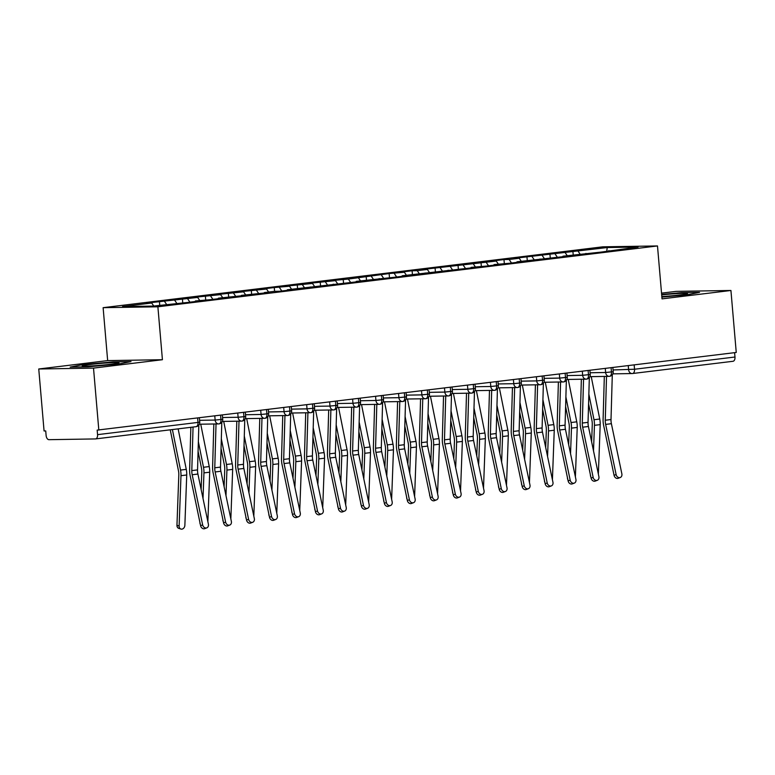 <?xml version="1.0" encoding="UTF-8"?>
<svg xmlns="http://www.w3.org/2000/svg" width="775" height="775" viewBox="0 0 775 775"><rect width="100%" height="100%" fill="white"/><g stroke="black" fill="none" stroke-linecap="round" stroke-linejoin="round"><path stroke-width="1.16" d="M38.75 368.987L93.513 368.115L162.421 359.716L107.657 360.598L38.75 368.987L44.068 430.968L45.725 430.939L46.113 435.472A4.263 2.48 -96.9 0 0 48.961 439.677L95.432 438.931A4.263 2.48 -96.9 0 0 95.577 438.921A4.263 2.48 -96.9 0 0 97.553 434.649L97.166 430.115L736.25 352.46L730.932 290.48L676.178 291.361L661.53 293.144M107.657 360.598L103.123 307.675L602.727 246.828L657.491 245.946L157.887 306.793L103.123 307.675M151.706 303.015L122.537 306.571L153.402 306.077L187.715 302.444L200.58 300.874L195.436 300.952L210.693 299.644L223.549 298.075L218.405 298.162L246.528 295.275L241.374 295.362L269.497 292.485L264.353 292.562L274.457 291.332L279.601 291.255L292.466 289.685L287.322 289.763L361.373 281.296L356.229 281.373L394.456 277.266L407.311 275.697L402.167 275.774L476.228 267.307L471.084 267.385L486.332 266.077L499.197 264.507L494.053 264.585L509.301 263.277L522.166 261.708L517.022 261.795L568.104 256.118L562.96 256.196L601.187 252.088L638.077 247.051L607.212 247.545L514.087 258.337L519.231 258.259L509.127 259.489L503.983 259.567L491.118 261.136L496.262 261.059L422.21 269.526L427.354 269.448L417.241 270.678L412.097 270.756L399.241 272.325L404.385 272.248L389.127 273.556L348.333 279.068L330.324 280.715L335.468 280.637L307.355 283.514L312.499 283.437L284.386 286.314L289.53 286.237L274.282 287.544L261.417 289.114L266.561 289.027L238.448 291.913L243.592 291.826L215.479 294.703L220.623 294.626L192.51 297.503L197.654 297.426L146.562 303.103L151.706 303.015L153.75 306.028M164.571 301.446L166.615 304.468M174.675 300.216L176.729 303.238M187.54 298.656L189.933 302.173M197.654 297.426L199.698 300.438M195.436 300.952L195.155 301.533M210.509 295.856L212.902 299.373M220.623 294.626L222.667 297.639M218.405 298.162L218.124 298.733M233.478 293.057L235.871 296.573M243.592 291.826L245.636 294.839M241.374 295.362L241.093 295.943M256.457 290.257L258.84 293.783M266.561 289.027L268.605 292.049M264.353 292.562L264.062 293.144M279.426 287.467L281.809 290.983M289.53 286.237L291.574 289.249M287.322 289.763L287.031 290.344M302.395 284.667L304.778 288.184M312.499 283.437L314.543 286.45M310.291 286.973L310 287.544M325.364 281.868L327.748 285.384M335.468 280.637L337.512 283.65M333.26 284.173L332.969 284.754M348.333 279.068L350.726 282.584M358.438 277.838L360.491 280.85M356.229 281.373L355.938 281.955M371.302 276.268L373.695 279.794M381.416 275.038L383.46 278.06M379.198 278.574L378.917 279.155M394.272 273.478L396.664 276.995M404.385 272.248L406.429 275.261M402.167 275.774L401.886 276.355M417.241 270.678L419.633 274.195M427.354 269.448L429.398 272.461M425.136 272.984L424.855 273.556M440.219 267.879L442.603 271.395M450.323 266.648L452.368 269.661M448.115 270.184L447.824 270.766M463.188 265.079L465.572 268.605M473.293 263.849L475.337 266.871M471.084 267.385L470.793 267.966M486.157 262.289L488.541 265.806M496.262 261.059L498.306 264.072M494.053 264.585L493.762 265.166M509.127 259.489L511.51 263.006M519.231 258.259L521.275 261.272M517.022 261.795L516.731 262.367M532.096 256.69L534.479 260.206M542.2 255.459L544.253 258.472M539.991 258.995L539.7 259.577M555.065 253.89L557.458 257.407M565.178 252.66L567.222 255.682M562.96 256.196L562.679 256.777M634.173 364.889L634.541 369.249L734.981 357.013L734.603 352.664M734.981 357.013A4.263 2.48 83.1 0 1 733.005 361.286A4.263 2.48 83.1 0 1 732.85 361.305L632.72 373.492M578.034 251.1L580.427 254.617M607.212 247.545L606.718 251.41M585.929 253.396L585.648 253.977M93.513 368.115L98.822 430.096M657.491 245.946L662.024 298.869L730.932 290.48M162.421 359.716L157.887 306.793M661.869 297.106L687.018 294.829L699.534 292.359L681.622 292.64L661.647 294.452L681.622 292.64L699.534 292.359L687.018 294.829L661.869 297.106M131.023 361.596L113.102 361.877L82.673 364.637L70.147 367.108L88.069 366.827L118.497 364.066L131.023 361.596L118.497 364.066L88.069 366.827L70.147 367.108L82.673 364.637L113.102 361.877L131.023 361.596M608.898 250.596L608.617 251.177M572.89 251.177L573.219 254.965M589.882 376.66L609.15 376.35A4.263 3.468 -90.9 0 0 609.334 376.34A4.263 2.48 -96.9 0 0 609.421 376.34A4.263 2.48 -96.9 0 0 609.479 376.33A4.263 2.48 -96.9 0 0 611.456 372.058L611.087 367.708M549.921 253.977L550.25 257.765M526.952 256.777L527.281 260.555M503.983 259.567L504.302 263.355M481.013 262.367L481.333 266.154M458.044 265.166L458.364 268.954M435.075 267.966L435.395 271.744M412.097 270.756L412.426 274.544M389.127 273.556L389.457 277.343M366.158 276.355L366.488 280.143M343.189 279.155L343.519 282.933M320.22 281.955L320.54 285.733M297.251 284.745L297.571 288.532M274.282 287.544L274.602 291.332M251.313 290.344L251.633 294.132M228.334 293.144L228.664 296.922M205.365 295.934L205.695 299.722M182.396 298.733L182.726 302.521M159.427 301.533L159.747 305.302M566.913 379.459L586.181 379.149A4.263 3.468 -90.9 0 0 586.365 379.14A4.263 2.48 -96.9 0 0 586.452 379.14A4.263 2.48 -96.9 0 0 586.51 379.13A4.263 2.48 -96.9 0 0 588.487 374.858L588.109 370.498M543.943 382.259L563.212 381.949A4.263 3.468 -90.9 0 0 563.386 381.939A4.263 2.48 -96.9 0 0 563.483 381.939A4.263 2.48 -96.9 0 0 563.541 381.93A4.263 2.48 -96.9 0 0 565.518 377.657L565.14 373.298M520.974 385.059L540.243 384.749A4.263 3.468 -90.9 0 0 540.417 384.739A4.263 2.48 -96.9 0 0 540.514 384.729A4.263 2.48 -96.9 0 0 540.572 384.729A4.263 2.48 -96.9 0 0 542.548 380.448L542.171 376.098M497.996 387.849L517.274 387.539A4.263 3.468 -90.9 0 0 517.448 387.539A4.263 2.48 -96.9 0 0 517.545 387.529A4.263 2.48 -96.9 0 0 517.603 387.519A4.263 2.48 -96.9 0 0 519.579 383.247L519.202 378.897M475.027 390.648L494.295 390.338A4.263 3.468 -90.9 0 0 494.479 390.329A4.263 2.48 -96.9 0 0 494.576 390.329A4.263 2.48 -96.9 0 0 494.634 390.319A4.263 2.48 -96.9 0 0 496.601 386.047L496.233 381.688M452.058 393.448L471.326 393.138A4.263 3.468 -90.9 0 0 471.51 393.128A4.263 2.48 -96.9 0 0 471.607 393.128A4.263 2.48 -96.9 0 0 471.665 393.119A4.263 2.48 -96.9 0 0 473.632 388.847L473.263 384.487M429.088 396.248L448.357 395.938A4.263 3.468 -90.9 0 0 448.541 395.928A4.263 2.48 -96.9 0 0 448.628 395.918A4.263 2.48 -96.9 0 0 448.686 395.918A4.263 2.48 -96.9 0 0 450.662 391.646L450.294 387.287M406.119 399.038L425.388 398.738A4.263 3.468 -90.9 0 0 425.572 398.728A4.263 2.48 -96.9 0 0 425.659 398.718A4.263 2.48 -96.9 0 0 425.717 398.718A4.263 2.48 -96.9 0 0 427.693 394.436L427.325 390.087M383.15 401.838L402.419 401.528A4.263 3.468 -90.9 0 0 402.603 401.518A4.263 2.48 -96.9 0 0 402.69 401.518A4.263 2.48 -96.9 0 0 402.748 401.508A4.263 2.48 -96.9 0 0 404.724 397.236L404.347 392.886M360.181 404.637L379.45 404.327A4.263 3.468 -90.9 0 0 379.624 404.317A4.263 2.48 -96.9 0 0 379.721 404.317A4.263 2.48 -96.9 0 0 379.779 404.308A4.263 2.48 -96.9 0 0 381.755 400.036L381.377 395.676M337.212 407.437L356.481 407.127A4.263 3.468 -90.9 0 0 356.655 407.117A4.263 2.48 -96.9 0 0 356.752 407.117A4.263 2.48 -96.9 0 0 356.81 407.108A4.263 2.48 -96.9 0 0 358.786 402.835L358.408 398.476M314.233 410.237L333.512 409.927A4.263 3.468 -90.9 0 0 333.686 409.917A4.263 2.48 -96.9 0 0 333.783 409.907A4.263 2.48 -96.9 0 0 333.841 409.907A4.263 2.48 -96.9 0 0 335.817 405.625L335.439 401.276M291.264 413.027L310.533 412.717A4.263 3.468 -90.9 0 0 310.717 412.717A4.263 2.48 -96.9 0 0 310.814 412.707A4.263 2.48 -96.9 0 0 310.872 412.697A4.263 2.48 -96.9 0 0 312.838 408.425L312.47 404.075M268.295 415.826L287.564 415.516A4.263 3.468 -90.9 0 0 287.748 415.507A4.263 2.48 -96.9 0 0 287.845 415.507A4.263 2.48 -96.9 0 0 287.903 415.497A4.263 2.48 -96.9 0 0 289.869 411.225L289.501 406.865M245.326 418.626L264.595 418.316A4.263 3.468 -90.9 0 0 264.779 418.306A4.263 2.48 -96.9 0 0 264.866 418.306A4.263 2.48 -96.9 0 0 264.924 418.297A4.263 2.48 -96.9 0 0 266.9 414.024L266.532 409.665M222.357 421.426L241.626 421.116A4.263 3.468 -90.9 0 0 241.81 421.106A4.263 2.48 -96.9 0 0 241.897 421.096A4.263 2.48 -96.9 0 0 241.955 421.096A4.263 2.48 -96.9 0 0 243.931 416.824L243.563 412.465M199.388 424.216L218.657 423.915A4.263 3.468 -90.9 0 0 218.841 423.906A4.263 2.48 -96.9 0 0 218.928 423.896A4.263 2.48 -96.9 0 0 218.986 423.896A4.263 2.48 -96.9 0 0 220.962 419.614L220.584 415.264M616.115 474.542A3.555 2.858 69 0 0 620.262 477.507A3.555 2.858 69 0 0 621.86 473.845L611.388 423.692L605.643 424.4L616.115 474.542L614.071 475.327L603.599 425.184A14.221 8.263 83.1 0 1 603.095 419.575L604.326 376.427M620.262 477.507L618.217 478.291A3.555 2.858 -111 0 1 614.071 475.327M606.525 376.398L605.265 420.244A10.521 6.123 -96.9 0 0 605.643 424.4M612.298 374.761L611.01 419.546A10.521 6.123 -96.9 0 0 611.388 423.692M590.821 476.819A3.555 2.79 -71.7 0 1 590.414 474.949L590.434 474.959M588.574 403.727L591.935 420.457A10.521 6.123 83.1 0 1 592.274 424.613L591.635 441.905M593.505 450.866L594.444 425.33A14.221 8.263 -96.9 0 0 593.989 419.721L588.855 394.107M598.368 474.135L600.189 424.632A14.221 8.263 -96.9 0 0 599.734 419.023L591.228 376.64M593.146 477.342A3.555 2.858 69 0 0 597.292 480.306A3.555 2.858 69 0 0 598.891 476.635L588.419 426.492L582.674 427.19L593.146 477.342L591.102 478.127L580.63 427.984A14.221 8.263 83.1 0 1 580.126 422.375L581.357 379.227M597.292 480.306L595.248 481.091A3.555 2.858 -111 0 1 591.102 478.127M583.556 379.188L582.296 423.043A10.521 6.123 -96.9 0 0 582.674 427.19M589.329 377.561L588.041 422.346A10.521 6.123 -96.9 0 0 588.419 426.492M570.177 480.132A3.555 2.858 69 0 0 574.323 483.106A3.555 2.858 69 0 0 575.922 479.434L565.44 429.292L559.705 429.989L570.177 480.132L568.123 480.926L557.651 430.784A14.221 8.263 83.1 0 1 557.148 425.165L558.387 382.027M574.323 483.106L572.279 483.891A3.555 2.858 -111 0 1 568.123 480.926M560.587 381.988L559.327 425.843A10.521 6.123 -96.9 0 0 559.705 429.989M566.36 380.36L565.072 425.146A10.521 6.123 -96.9 0 0 565.44 429.292M547.208 482.932A3.555 2.858 69 0 0 551.354 485.906A3.555 2.858 69 0 0 552.943 482.234L542.471 432.092L536.736 432.789L547.208 482.932L545.154 483.716L534.682 433.574A14.221 8.263 83.1 0 1 534.178 427.965L535.418 384.826M551.354 485.906L549.31 486.69A3.555 2.858 -111 0 1 545.154 483.716M537.618 384.787L536.358 428.633A10.521 6.123 -96.9 0 0 536.736 432.789M543.391 383.16L542.103 427.936A10.521 6.123 -96.9 0 0 542.471 432.092M524.239 485.731A3.555 2.858 69 0 0 528.385 488.696A3.555 2.858 69 0 0 529.974 485.034L519.502 434.891L513.757 435.589L524.239 485.731L522.185 486.516L511.713 436.373A14.221 8.263 83.1 0 1 511.209 430.764L512.449 387.616M528.385 488.696L526.332 489.49A3.555 2.858 -111 0 1 522.185 486.516M514.648 387.587L513.389 431.433A10.521 6.123 -96.9 0 0 513.757 435.589M520.413 385.96L519.134 430.735A10.521 6.123 -96.9 0 0 519.502 434.891M567.852 479.618A3.555 2.79 -71.7 0 1 567.445 477.749L567.445 477.662M565.605 406.526L568.966 423.257A10.521 6.123 83.1 0 1 569.305 427.412L568.666 444.705M570.536 453.666L571.475 428.129A14.221 8.263 -96.9 0 0 571.02 422.52L565.886 396.907M575.389 476.925L577.22 427.432A14.221 8.263 -96.9 0 0 576.765 421.823L568.259 379.44M544.883 482.408A3.555 2.79 -71.7 0 1 544.476 480.548L544.476 480.461M542.636 409.316L545.997 426.056A10.521 6.123 83.1 0 1 546.336 430.202L545.697 447.504M547.567 456.465L548.506 430.929A14.221 8.263 -96.9 0 0 548.051 425.31L542.917 399.697M552.42 479.725L554.251 430.222A14.221 8.263 -96.9 0 0 553.796 424.613L545.29 382.24M521.914 485.208A3.555 2.79 -71.7 0 1 521.507 483.348L521.507 483.261M519.667 412.116L523.018 428.856A10.521 6.123 83.1 0 1 523.357 433.002L522.728 450.304M524.597 459.265L525.537 433.719A14.221 8.263 -96.9 0 0 525.082 428.11L519.938 402.496M529.451 482.525L531.282 433.022A14.221 8.263 -96.9 0 0 530.817 427.412L522.321 385.03M498.945 488.008A3.555 2.79 -71.7 0 1 498.528 486.138L498.558 486.148M496.698 414.916L500.049 431.646A10.521 6.123 83.1 0 1 500.388 435.802L499.749 453.094M501.628 462.065L502.568 436.519A14.221 8.263 -96.9 0 0 502.113 430.91L496.969 405.296M506.482 485.324L508.313 435.821A14.221 8.263 -96.9 0 0 507.848 430.212L499.352 387.829M661.831 296.583A18.484 0.92 -4.9 0 0 679.888 294.946A18.484 0.92 -4.9 0 0 687.454 293.618A18.484 0.92 -4.9 0 0 661.685 294.897M111.377 364.182A18.484 0.92 -4.9 0 0 118.943 362.855A18.484 0.92 -4.9 0 0 109.633 362.778A18.484 0.92 -4.9 0 0 89.803 364.521A18.484 0.92 -4.9 0 0 82.247 366.003A18.484 0.92 -4.9 0 0 92.952 365.848A18.484 0.92 -4.9 0 0 111.377 364.182M501.26 488.531A3.555 2.858 69 0 0 505.416 491.495A3.555 2.858 69 0 0 507.005 487.824L496.533 437.681L490.788 438.388L501.26 488.531L499.216 489.316L488.744 439.173A14.221 8.263 83.1 0 1 488.24 433.564L489.48 390.416M505.416 491.495L503.363 492.28A3.555 2.858 -111 0 1 499.216 489.316M491.679 390.387L490.42 434.233A10.521 6.123 -96.9 0 0 490.788 438.388M497.443 388.75L496.165 433.535A10.521 6.123 -96.9 0 0 496.533 437.681M475.976 490.808A3.555 2.79 -71.7 0 1 475.559 488.938L475.588 488.948M473.728 417.715L477.08 434.446A10.521 6.123 83.1 0 1 477.419 438.602L476.78 455.894M478.65 464.855L479.599 439.318A14.221 8.263 -96.9 0 0 479.134 433.709L474 408.096M483.513 488.114L485.344 438.621A14.221 8.263 -96.9 0 0 484.879 433.012L476.383 390.629M478.291 491.321A3.555 2.858 69 0 0 482.438 494.295A3.555 2.858 69 0 0 484.036 490.623L473.564 440.481L467.819 441.178L478.291 491.321L476.247 492.115L465.775 441.973A14.221 8.263 83.1 0 1 465.271 436.364L466.511 393.216M482.438 494.295L480.393 495.08A3.555 2.858 -111 0 1 476.247 492.115M468.71 393.177L467.451 437.032A10.521 6.123 -96.9 0 0 467.819 441.178M474.474 391.549L473.196 436.335A10.521 6.123 -96.9 0 0 473.564 440.481M455.322 494.121A3.555 2.858 69 0 0 459.468 497.095A3.555 2.858 69 0 0 461.067 493.423L450.595 443.281L444.85 443.978L455.322 494.121L453.278 494.915L442.806 444.763A14.221 8.263 83.1 0 1 442.302 439.154L443.542 396.015M459.468 497.095L457.424 497.879A3.555 2.858 -111 0 1 453.278 494.915M445.732 395.977L444.482 439.832A10.521 6.123 -96.9 0 0 444.85 443.978M451.505 394.349L450.217 439.125A10.521 6.123 -96.9 0 0 450.595 443.281M432.353 496.92A3.555 2.858 69 0 0 436.499 499.885A3.555 2.858 69 0 0 438.098 496.223L427.626 446.08L421.881 446.778L432.353 496.92L430.309 497.705L419.837 447.562A14.221 8.263 83.1 0 1 419.333 441.953L420.563 398.815M436.499 499.885L434.455 500.679A3.555 2.858 -111 0 1 430.309 497.705M422.762 398.776L421.503 442.622A10.521 6.123 -96.9 0 0 421.881 446.778M428.536 397.149L427.248 441.924A10.521 6.123 -96.9 0 0 427.626 446.08M453.007 493.597A3.555 2.79 -71.7 0 1 452.59 491.738L452.6 491.65M450.759 420.505L454.111 437.245A10.521 6.123 83.1 0 1 454.45 441.392L453.811 458.693M455.681 467.654L456.63 442.118A14.221 8.263 -96.9 0 0 456.165 436.509L451.031 410.895M460.544 490.914L462.365 441.421A14.221 8.263 -96.9 0 0 461.91 435.802L453.414 393.429M430.038 496.397A3.555 2.79 -71.7 0 1 429.621 494.537L429.621 494.45M427.781 423.305L431.142 440.045A10.521 6.123 83.1 0 1 431.481 444.191L430.842 461.493M432.712 470.454L433.661 444.918A14.221 8.263 -96.9 0 0 433.196 439.299L428.062 413.685M437.575 493.714L439.396 444.211A14.221 8.263 -96.9 0 0 438.941 438.602L430.445 396.219M407.059 499.197A3.555 2.79 -71.7 0 1 406.652 497.327L406.672 497.337M404.812 426.105L408.173 442.835A10.521 6.123 83.1 0 1 408.512 446.991L407.873 464.293M409.743 473.254L410.682 447.708A14.221 8.263 -96.9 0 0 410.227 442.099L405.093 416.485M414.606 496.513L416.427 447.01A14.221 8.263 -96.9 0 0 415.972 441.401L407.466 399.018M409.384 499.72A3.555 2.858 69 0 0 413.53 502.684A3.555 2.858 69 0 0 415.129 499.022L404.657 448.87L398.912 449.577L409.384 499.72L407.34 500.505L396.868 450.362A14.221 8.263 83.1 0 1 396.364 444.753L397.594 401.605M413.53 502.684L411.486 503.469A3.555 2.858 -111 0 1 407.34 500.505M399.793 401.576L398.534 445.422A10.521 6.123 -96.9 0 0 398.912 449.577M405.567 399.939L404.279 444.724A10.521 6.123 -96.9 0 0 404.657 448.87M384.09 501.997A3.555 2.79 -71.7 0 1 383.683 500.127L383.702 500.137M381.843 428.904L385.204 445.635A10.521 6.123 83.1 0 1 385.543 449.791L384.904 467.083M386.773 476.044L387.713 450.507A14.221 8.263 -96.9 0 0 387.258 444.898L382.123 419.285M391.627 499.313L393.458 449.81A14.221 8.263 -96.9 0 0 393.002 444.201L384.497 401.818M386.415 502.52A3.555 2.858 69 0 0 390.561 505.484A3.555 2.858 69 0 0 392.16 501.812L381.678 451.67L375.943 452.368L386.415 502.52L384.361 503.304L373.889 453.162A14.221 8.263 83.1 0 1 373.385 447.553L374.625 404.405M390.561 505.484L388.517 506.269A3.555 2.858 -111 0 1 384.361 503.304M376.824 404.366L375.565 448.221A10.521 6.123 -96.9 0 0 375.943 452.368M382.598 402.738L381.31 447.524A10.521 6.123 -96.9 0 0 381.678 451.67M361.121 504.796A3.555 2.79 -71.7 0 1 360.714 502.927L360.714 502.839M358.873 431.704L362.235 448.434A10.521 6.123 83.1 0 1 362.574 452.59L361.935 469.882M363.804 478.843L364.744 453.307A14.221 8.263 -96.9 0 0 364.289 447.698L359.154 422.084M368.658 502.103L370.489 452.61A14.221 8.263 -96.9 0 0 370.033 446.991L361.528 404.618M363.446 505.31A3.555 2.858 69 0 0 367.592 508.284A3.555 2.858 69 0 0 369.181 504.612L358.709 454.47L352.974 455.167L363.446 505.31L361.392 506.104L350.92 455.962A14.221 8.263 83.1 0 1 350.416 450.343L351.656 407.204M367.592 508.284L365.548 509.068A3.555 2.858 -111 0 1 361.392 506.104M353.855 407.166L352.596 451.021A10.521 6.123 -96.9 0 0 352.974 455.167M359.629 405.538L358.341 450.314A10.521 6.123 -96.9 0 0 358.709 454.47M338.152 507.586A3.555 2.79 -71.7 0 1 337.745 505.726L337.745 505.639M335.904 434.494L339.256 451.234A10.521 6.123 83.1 0 1 339.595 455.38L338.966 472.682M340.835 481.643L341.775 456.107A14.221 8.263 -96.9 0 0 341.32 450.488L336.176 424.874M345.689 504.903L347.52 455.4A14.221 8.263 -96.9 0 0 347.055 449.791L338.559 407.418M340.477 508.109A3.555 2.858 69 0 0 344.623 511.083A3.555 2.858 69 0 0 346.212 507.412L335.74 457.269L329.995 457.967L340.477 508.109L338.423 508.894L327.951 458.752A14.221 8.263 83.1 0 1 327.447 453.142L328.687 410.004M344.623 511.083L342.569 511.868A3.555 2.858 -111 0 1 338.423 508.894M330.886 409.965L329.627 453.811A10.521 6.123 -96.9 0 0 329.995 457.967M336.65 408.338L335.372 453.113A10.521 6.123 -96.9 0 0 335.74 457.269M315.183 510.386A3.555 2.79 -71.7 0 1 314.766 508.526L314.795 508.526M312.935 437.294L316.287 454.034A10.521 6.123 83.1 0 1 316.626 458.18L315.987 475.482M317.866 484.443L318.806 458.897A14.221 8.263 -96.9 0 0 318.351 453.288L313.207 427.674M322.72 507.703L324.551 458.199A14.221 8.263 -96.9 0 0 324.086 452.59L315.59 410.207M317.498 510.909A3.555 2.858 69 0 0 321.654 513.873A3.555 2.858 69 0 0 323.243 510.212L312.771 460.069L307.026 460.767L317.498 510.909L315.454 511.694L304.982 461.551A14.221 8.263 83.1 0 1 304.478 455.942L305.718 412.794M321.654 513.873L319.6 514.668A3.555 2.858 -111 0 1 315.454 511.694M307.917 412.765L306.658 456.611A10.521 6.123 -96.9 0 0 307.026 460.767M313.681 411.137L312.403 455.913A10.521 6.123 -96.9 0 0 312.771 460.069M292.214 513.186A3.555 2.79 -71.7 0 1 291.797 511.316L291.826 511.326M289.966 440.093L293.318 456.824A10.521 6.123 83.1 0 1 293.657 460.98L293.018 478.272M294.897 487.243L295.837 461.697A14.221 8.263 -96.9 0 0 295.372 456.088L290.238 430.474M299.751 510.502L301.582 460.999A14.221 8.263 -96.9 0 0 301.117 455.39L292.621 413.007M294.529 513.709A3.555 2.858 69 0 0 298.675 516.673A3.555 2.858 69 0 0 300.274 513.002L289.802 462.859L284.057 463.566L294.529 513.709L292.485 514.493L282.013 464.351A14.221 8.263 83.1 0 1 281.509 458.742L282.749 415.594M298.675 516.673L296.631 517.458A3.555 2.858 -111 0 1 292.485 514.493M284.948 415.565L283.689 459.41A10.521 6.123 -96.9 0 0 284.057 463.566M290.712 413.927L289.433 458.713A10.521 6.123 -96.9 0 0 289.802 462.859M269.245 515.985A3.555 2.79 -71.7 0 1 268.828 514.116L268.857 514.125M266.997 442.893L270.349 459.623A10.521 6.123 83.1 0 1 270.688 463.779L270.049 481.072M271.918 490.032L272.868 464.496A14.221 8.263 -96.9 0 0 272.403 458.887L267.268 433.273M276.782 513.292L278.603 463.799A14.221 8.263 -96.9 0 0 278.147 458.19L269.652 415.807M271.56 516.499A3.555 2.858 69 0 0 275.706 519.473A3.555 2.858 69 0 0 277.305 515.801L266.832 465.659L261.088 466.356L271.56 516.499L269.516 517.293L259.044 467.151A14.221 8.263 83.1 0 1 258.54 461.542L259.78 418.393M275.706 519.473L273.662 520.257A3.555 2.858 -111 0 1 269.516 517.293M261.969 418.355L260.72 462.21A10.521 6.123 -96.9 0 0 261.088 466.356M267.743 416.727L266.455 461.512A10.521 6.123 -96.9 0 0 266.832 465.659M246.276 518.775A3.555 2.79 -71.7 0 1 245.859 516.915L245.859 516.828M244.018 445.683L247.38 462.423A10.521 6.123 83.1 0 1 247.719 466.569L247.08 483.871M248.949 492.832L249.899 467.296A14.221 8.263 -96.9 0 0 249.434 461.687L244.299 436.073M253.812 516.092L255.634 466.598A14.221 8.263 -96.9 0 0 255.178 460.98L246.682 418.607M248.591 519.298A3.555 2.858 69 0 0 252.737 522.273A3.555 2.858 69 0 0 254.336 518.601L243.863 468.458L238.119 469.156L248.591 519.298L246.547 520.083L236.075 469.941A14.221 8.263 83.1 0 1 235.571 464.332L236.801 421.193M252.737 522.273L250.693 523.057A3.555 2.858 -111 0 1 246.547 520.083M239 421.154L237.751 465.01A10.521 6.123 -96.9 0 0 238.119 469.156M244.774 419.527L243.486 464.302A10.521 6.123 -96.9 0 0 243.863 468.458M223.297 521.575A3.555 2.79 -71.7 0 1 222.89 519.715L222.89 519.628M221.049 448.483L224.411 465.223A10.521 6.123 83.1 0 1 224.75 469.369L224.111 486.671M225.98 495.632L226.92 470.096A14.221 8.263 -96.9 0 0 226.465 464.477L221.33 438.863M230.843 518.892L232.665 469.388A14.221 8.263 -96.9 0 0 232.209 463.779L223.704 421.397M225.622 522.098A3.555 2.858 69 0 0 229.768 525.062A3.555 2.858 69 0 0 231.367 521.401L220.894 471.258L215.15 471.956L225.622 522.098L223.578 522.883L213.106 472.74A14.221 8.263 83.1 0 1 212.602 467.131L213.832 423.993M229.768 525.062L227.724 525.857A3.555 2.858 -111 0 1 223.578 522.883M216.031 423.954L214.772 467.8A10.521 6.123 -96.9 0 0 215.15 471.956M221.805 422.327L220.517 467.102A10.521 6.123 -96.9 0 0 220.894 471.258M200.328 524.375A3.555 2.79 -71.7 0 1 199.921 522.505L199.94 522.515M198.08 451.282L201.442 468.013A10.521 6.123 83.1 0 1 201.781 472.169L201.142 489.461M203.011 498.432L203.951 472.886A14.221 8.263 -96.9 0 0 203.496 467.277L198.361 441.663M207.865 521.691L209.696 472.188A14.221 8.263 -96.9 0 0 209.24 466.579L200.735 424.196M202.653 524.898A3.555 2.858 69 0 0 206.799 527.862A3.555 2.858 69 0 0 208.398 524.2L197.916 474.048L192.181 474.755L202.653 524.898L200.599 525.683L190.127 475.54A14.221 8.263 83.1 0 1 189.623 469.931L190.853 427.316M206.799 527.862L204.755 528.647A3.555 2.858 -111 0 1 200.599 525.683M193.053 427.054L191.803 470.599A10.521 6.123 -96.9 0 0 192.181 474.755M198.836 425.117L197.547 469.902A10.521 6.123 -96.9 0 0 197.916 474.048M180.885 529.054L178.705 528.337A3.555 2.79 -71.7 0 1 176.952 525.305L179.122 526.031A3.555 2.79 108.3 0 0 180.885 529.054A3.555 2.79 108.3 0 0 184.867 525.324L186.727 474.988A14.221 8.263 -96.9 0 0 186.271 469.379L178.143 428.866M170.248 429.825L178.473 470.812A10.521 6.123 83.1 0 1 178.812 474.968L176.952 525.305M179.122 526.031L180.982 475.685A14.221 8.263 -96.9 0 0 180.527 470.076L172.399 429.563M613.064 369.956L634.541 369.249A4.263 2.48 83.1 0 1 632.565 373.521A4.263 2.48 83.1 0 1 632.419 373.531A4.263 3.468 -90.9 0 1 632.119 373.55A4.263 3.468 -90.9 0 1 628.602 369.704L628.254 365.616M97.553 434.649L197.993 422.414A4.263 2.48 -96.9 0 1 196.017 426.686A4.263 2.48 -96.9 0 1 195.862 426.696L95.732 438.892M95.577 438.921L196.017 426.686A4.263 4.263 0 0 0 199.756 422.094L197.993 422.414L197.615 418.064M609.479 376.33A4.263 4.263 0 0 0 613.219 371.738L605.633 372.504L605.285 368.406M590.095 372.756L605.633 372.504A4.263 3.468 -90.9 0 0 609.15 376.35L609.421 376.34M567.126 375.555L582.664 375.303L582.316 371.206M544.157 378.355L559.695 378.103L559.347 374.005M521.188 381.145L536.726 380.903L536.377 376.805M498.218 383.945L513.757 383.693L513.408 379.605M475.24 386.744L490.788 386.493L490.439 382.395M452.271 389.544L467.819 389.292L467.461 385.194M429.302 392.334L444.85 392.092L444.492 387.994M406.332 395.134L421.871 394.892L421.522 390.794M383.363 397.933L398.902 397.682L398.553 393.584M360.394 400.733L375.933 400.481L375.584 396.383M337.425 403.533L352.964 403.281L352.615 399.183M314.456 406.323L329.995 406.081L329.646 401.983M291.478 409.123L307.026 408.871L306.677 404.782M268.508 411.922L284.057 411.67L283.698 407.573M245.539 414.722L261.088 414.47L260.729 410.372M222.57 417.512L238.109 417.27L237.76 413.172M199.601 420.312L215.14 420.069L214.791 415.972M586.51 379.13A4.263 4.263 0 0 0 590.25 374.528L582.664 375.303A4.263 3.468 -90.9 0 0 586.181 379.149L586.452 379.14M563.541 381.93A4.263 4.263 0 0 0 567.281 377.328L559.695 378.103A4.263 3.468 -90.9 0 0 563.212 381.949L563.483 381.939M540.572 384.729A4.263 4.263 0 0 0 544.312 380.128L536.726 380.893A4.263 3.468 -90.9 0 0 540.243 384.749L540.514 384.729M517.603 387.519A4.263 4.263 0 0 0 521.333 382.927L513.757 383.693A4.263 3.468 -90.9 0 0 517.274 387.539L517.545 387.529M494.634 390.319A4.263 4.263 0 0 0 498.364 385.718L490.788 386.493A4.263 3.468 -90.9 0 0 494.295 390.338L494.576 390.329M471.665 393.119A4.263 4.263 0 0 0 475.395 388.517L467.819 389.292A4.263 3.468 -90.9 0 0 471.326 393.138L471.607 393.128M448.686 395.918A4.263 4.263 0 0 0 452.426 391.317L444.85 392.092A4.263 3.468 -90.9 0 0 448.357 395.938L448.628 395.918M425.717 398.718A4.263 4.263 0 0 0 429.457 394.117L421.871 394.882M402.748 401.508A4.263 4.263 0 0 0 406.488 396.916L398.902 397.682A4.263 3.468 -90.9 0 0 402.419 401.528L402.69 401.518M425.659 398.718L425.388 398.738A4.263 3.468 -90.9 0 1 421.871 394.892M379.779 404.308A4.263 4.263 0 0 0 383.518 399.706L375.933 400.481A4.263 3.468 -90.9 0 0 379.45 404.327L379.721 404.317M356.81 407.108A4.263 4.263 0 0 0 360.549 402.506L352.964 403.281A4.263 3.468 -90.9 0 0 356.481 407.127L356.752 407.117M333.841 409.907A4.263 4.263 0 0 0 337.571 405.306L329.995 406.071M310.872 412.697A4.263 4.263 0 0 0 314.602 408.105L307.026 408.871A4.263 3.468 -90.9 0 0 310.533 412.717L310.814 412.707M333.783 409.907L333.512 409.927A4.263 3.468 -90.9 0 1 329.995 406.081M287.903 415.497A4.263 4.263 0 0 0 291.632 410.895L284.057 411.67A4.263 3.468 -90.9 0 0 287.564 415.516L287.845 415.507M264.924 418.297A4.263 4.263 0 0 0 268.663 413.695L261.088 414.47A4.263 3.468 -90.9 0 0 264.595 418.316L264.866 418.306M241.955 421.096A4.263 4.263 0 0 0 245.694 416.495L238.109 417.27A4.263 3.468 -90.9 0 0 241.626 421.116L241.897 421.096M218.986 423.896A4.263 4.263 0 0 0 222.725 419.294L215.14 420.06A4.263 3.468 -90.9 0 0 218.657 423.915L218.928 423.896M611.01 419.546L605.265 420.244M594.444 425.33L600.189 424.632M593.989 419.721L599.734 419.023M588.041 422.346L582.296 423.043M565.072 425.146L559.327 425.843M542.103 427.936L536.358 428.633M519.134 430.735L513.389 431.433M571.475 428.129L577.22 427.432M571.02 422.52L576.765 421.823M548.506 430.929L554.251 430.222M548.051 425.31L553.796 424.613M525.537 433.719L531.282 433.022M525.082 428.11L530.817 427.412M502.568 436.519L508.313 435.821M502.113 430.91L507.848 430.212M496.165 433.535L490.42 434.233M479.599 439.318L485.344 438.621M479.134 433.709L484.879 433.012M473.196 436.335L467.451 437.032M450.217 439.125L444.482 439.832M427.248 441.924L421.503 442.622M456.63 442.118L462.365 441.421M456.165 436.509L461.91 435.802M433.661 444.918L439.396 444.211M433.196 439.299L438.941 438.602M410.682 447.708L416.427 447.01M410.227 442.099L415.972 441.401M404.279 444.724L398.534 445.422M387.713 450.507L393.458 449.81M387.258 444.898L393.002 444.201M381.31 447.524L375.565 448.221M364.744 453.307L370.489 452.61M364.289 447.698L370.033 446.991M358.341 450.314L352.596 451.021M341.775 456.107L347.52 455.4M341.32 450.488L347.055 449.791M335.372 453.113L329.627 453.811M318.806 458.897L324.551 458.199M318.351 453.288L324.086 452.59M312.403 455.913L306.658 456.611M295.837 461.697L301.582 460.999M295.372 456.088L301.117 455.39M289.433 458.713L283.689 459.41M272.868 464.496L278.603 463.799M272.403 458.887L278.147 458.19M266.455 461.512L260.72 462.21M249.899 467.296L255.634 466.598M249.434 461.687L255.178 460.98M243.486 464.302L237.751 465.01M226.92 470.096L232.665 469.388M226.465 464.477L232.209 463.779M220.517 467.102L214.772 467.8M203.951 472.886L209.696 472.188M203.496 467.277L209.24 466.579M197.547 469.902L191.803 470.599M180.982 475.685L186.727 474.988M180.527 470.076L186.271 469.379M733.005 361.286L632.565 373.521A4.263 4.263 0 0 1 632.119 373.55L612.851 373.86M613.219 371.738L612.851 367.486M590.25 374.528L589.882 370.285M567.281 377.328L566.913 373.085M544.312 380.128L543.943 375.885M521.333 382.927L520.974 378.675M498.364 385.718L498.005 381.474M475.395 388.517L475.036 384.274M452.426 391.317L452.058 387.074M429.457 394.117L429.088 389.873M406.488 396.916L406.119 392.663M383.518 399.706L383.15 395.463M360.549 402.506L360.181 398.263M337.571 405.306L337.212 401.062M314.602 408.105L314.243 403.853M291.632 410.895L291.274 406.652M268.663 413.695L268.295 409.452M245.694 416.495L245.326 412.252M222.725 419.294L222.357 415.051M199.756 422.094L199.388 417.841"/></g></svg>
